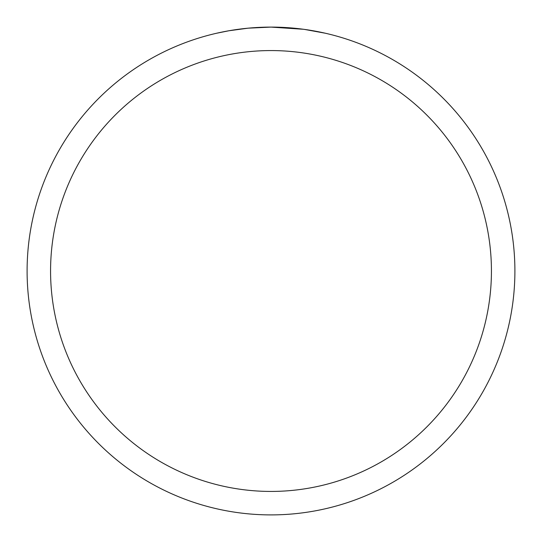<?xml version="1.0" encoding="UTF-8"?>
<svg xmlns="http://www.w3.org/2000/svg" width="542" height="542" viewBox="0 0 542 542"><rect width="100%" height="100%" fill="white"/><g stroke="black" fill="none" stroke-linecap="round" stroke-linejoin="round"><path stroke-width="0.81" d="M274.679 27.127L277.186 27.181M293.5 28.143L294.299 28.218M303.5 29.275L271 27.1A243.9 243.9 0 0 1 514.9 271A243.9 243.9 0 0 1 271 514.9A243.9 243.9 0 0 1 27.1 271A243.9 243.9 0 0 1 271 27.1L248.141 28.17L228.92 30.758L216.651 33.231M304.36 29.39L325.356 33.231M271 50.569A220.431 220.431 0 0 1 491.431 271A220.431 220.431 0 0 1 271 491.431A220.431 220.431 0 0 1 50.569 271A220.431 220.431 0 0 1 271 50.569M257.585 27.473L260.478 27.33M232.647 30.135L241.671 28.868M243.466 28.658L248.141 28.177M253.25 27.75L255.973 27.561"/></g></svg>
